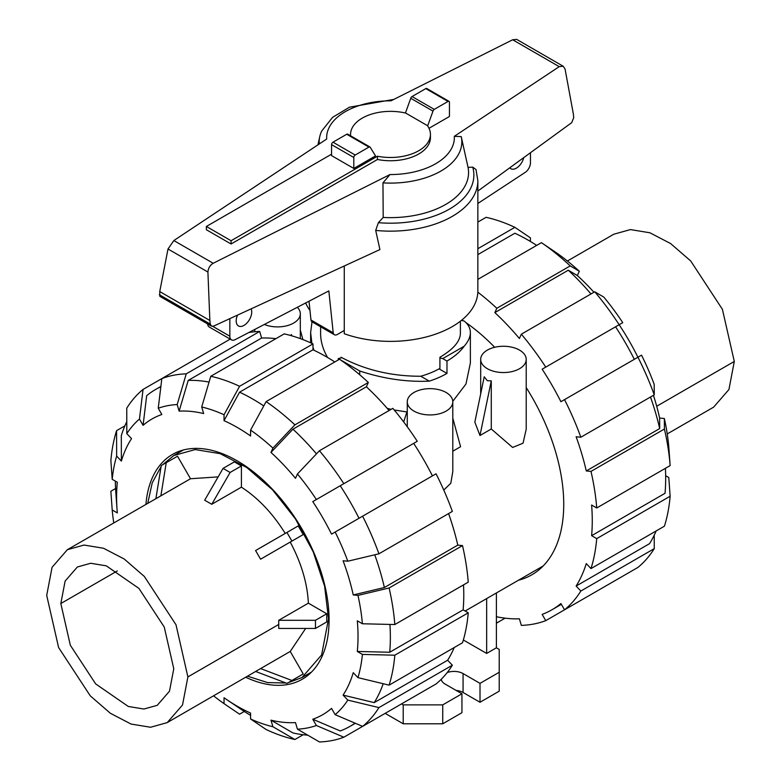 <?xml version="1.0" encoding="UTF-8"?>
<svg xmlns="http://www.w3.org/2000/svg" width="781" height="781" viewBox="0 0 781 781"><rect width="100%" height="100%" fill="white"/><g stroke="black" fill="none" stroke-linecap="round" stroke-linejoin="round"><path stroke-width="1.17" d="M341.082 357.913L341.082 357.239C364.727 369.911 391.242 376.247 420.617 376.257A69.89 40.348 180 0 0 439.918 368.378L439.918 357.239C453.253 349.361 460.077 341.482 460.39 333.604L460.39 321.196M251.121 308.856A10.983 6.336 -60 0 1 251.726 311.97A10.983 6.336 -60 0 1 246.933 323.022A10.983 6.336 -60 0 1 238.469 325.96A10.983 6.336 -60 0 1 236.194 320.932A10.983 6.336 -60 0 1 237.541 315.094M231.078 243.994L206.369 229.731L206.369 226.47L231.078 240.733L377.457 156.22L377.457 159.48L231.078 243.994L231.078 240.733M310.965 319.976A5.994 3.456 120 0 0 312.146 321.899L334.385 334.737A5.994 3.456 -60 0 1 333.204 332.813L310.965 319.976L309.012 301.222M207.619 323.92A7.986 4.608 120 0 0 209.259 327.024L231.488 339.862A7.986 4.608 -60 0 1 229.839 336.211L229.839 318.648M530.455 152.734L530.455 162.858A7.986 4.608 -60 0 1 525.496 172.191L477.855 203.47M523.739 157.625A10.983 6.336 -60 0 1 510.842 168.706A10.983 6.336 -60 0 1 509.788 167.798M333.204 332.813L328.84 290.913L234.993 339.725A7.986 4.608 -60 0 1 231.488 339.862M344.265 330.47L337.382 334.444A5.994 3.456 -60 0 1 334.385 334.737M377.457 156.22A39.938 23.059 0 0 0 430.438 134.42L430.438 137.681A39.938 23.059 180 0 1 377.457 159.48M430.438 134.42A39.938 23.059 0 0 0 427.402 125.604L405.778 113.118A39.938 23.059 0 0 0 350.562 134.42A39.938 23.059 0 0 0 350.64 135.845M331.564 154.189L206.369 226.47M353.803 168.452L375.534 155.907L370.253 147.336A2.001 1.152 -60 0 0 369.96 146.994L347.721 134.156A2.001 1.152 120 0 0 346.715 134.254L332.979 142.191A2.001 1.152 120 0 0 331.564 144.631L331.564 155.614L353.803 168.452L353.803 157.469A2.001 1.152 -60 0 1 355.218 155.029L368.954 147.092A2.001 1.152 -60 0 1 369.96 146.994M320.61 326.79L320.61 333.604C320.659 341.482 322.934 349.351 327.434 357.229A69.89 40.348 180 0 0 327.717 357.571M427.646 125.956L432.986 111.117A2.001 1.152 -60 0 1 434.285 109.379L448.021 101.442A2.001 1.152 -60 0 1 449.016 101.345L426.787 88.507A2.001 1.152 120 0 0 425.782 88.604L412.046 96.541A2.001 1.152 120 0 0 410.747 98.279L405.437 113.04M410.747 98.279L432.986 111.117M305.664 302.96A87.355 50.433 0 0 0 309.979 310.496M344.265 265.989L344.265 333.731A87.355 50.433 0 0 0 432.879 335.039A87.355 50.433 0 0 0 477.855 290.932L477.855 180.714A87.355 50.433 0 0 1 375.7 230.424L379.917 249.578L213.496 326.165L211.436 326.126L210.274 324.105L209.855 320.493L207.912 272.032C208.283 268.059 210.05 265.14 213.203 263.275L390.002 174.544L382.963 182.871L383.198 217.44L378.375 222.683L375.7 230.424M477.855 180.714L476.01 169.526L472.73 167.144L468.044 167.378L461.229 136.607L454.308 136.333L559.225 66.649L563.169 66.229L516.7 39.401L512.658 39.763L390.998 100.827A63.847 36.863 0 0 0 326.692 139.038L173.841 240.548L168.013 248.993L159.744 291.567L159.822 296.331L211.436 326.126M563.169 66.229L565.053 68.982L573.322 113.801L573.752 117.55L571.731 122.637L477.855 191.072M449.016 101.345A2.001 1.152 -60 0 1 449.436 102.262L449.436 116.496L428.994 128.299M207.912 272.032L168.013 248.993M209.855 320.493L159.744 291.567M382.963 182.871A71.325 41.178 0 0 0 461.249 136.695A71.325 41.178 0 0 0 461.229 136.607M383.198 217.44A78.061 45.064 0 0 0 468.044 167.378M393.829 99.402L349.458 107.202L332.569 117.365L321.713 131.013A71.325 41.178 0 0 0 319.751 136.695A71.325 41.178 0 0 0 319.263 143.968M60.82 603.547L65.126 581.074L77.368 566.986L90.674 563.267L106.284 565.835L138.911 588.386L164.254 627.036L173.772 668.761L169.477 691.234L157.235 705.321L143.919 709.031L128.318 706.473L95.682 683.922L70.339 645.272L60.82 603.547L117.296 570.94M46.704 595.395L52.073 567.299L67.381 549.687L84.016 545.05L103.531 548.252L124.218 559.02L144.319 576.437L175.998 624.751L187.889 676.912L182.52 704.999L167.222 722.61L150.577 727.257L131.071 724.055L110.375 713.278L90.284 695.861L58.604 647.547L46.704 595.395M305.654 628.451L290.229 651.452L167.222 722.61M308.378 603.166L326.751 613.778L326.751 621.93L315.456 628.451L278.729 628.441L278.729 620.29L308.378 603.166C307.382 583.309 301.329 562.945 290.229 542.073L303.213 534.575L298.225 525.925L286.93 532.447L291.918 541.096L303.213 534.575M286.93 532.447L255.582 550.546L260.581 559.196L290.229 542.073M241.407 487.159L241.407 465.945L234.349 461.874L223.054 468.395L204.69 500.201L211.758 504.282L241.407 487.159C258.101 497.966 272.715 513.381 285.231 533.433M67.381 549.687L190.515 478.743L218.153 476.879M260.581 668.565L291.918 680.476L289.478 681.998L303.213 673.954L290.229 651.452M177.521 456.241L163.688 464.119L177.521 456.241L190.515 478.743M147.755 503.286L152.236 482.804L161.081 466.589M162.604 464.763L173.782 455.528L195.143 449.563L220.193 453.673L246.757 467.507L272.559 489.863L295.384 518.828L313.24 551.903L324.613 586.238L328.518 618.874L321.616 654.947L301.974 677.557L288.374 682.614M286.031 683.014L267.571 682.574L247.587 676.209M255.582 671.445L286.93 683.355L289.478 681.998M303.213 673.954L291.918 680.476M260.581 559.196L291.918 541.096M211.758 504.282L230.112 472.466L241.407 465.945M223.054 468.395L230.112 472.466M160.866 495.867L166.226 462.762M155.878 498.747L161.237 465.642L163.688 464.119M326.751 613.778L315.456 620.299L278.729 620.29M315.456 628.451L315.456 620.299M667.238 433.933L713.619 407.155L728.927 389.543L734.296 361.447L722.396 309.296L690.716 260.971L670.625 243.565L649.929 232.787L630.423 229.585L613.778 234.232L567.397 261.01M303.204 734.736L294.915 739.519L272.92 726.74A177.912 102.711 60 0 1 250.584 718.979L250.584 713.073A170.717 98.562 60 0 1 237.307 706.258A170.717 98.562 60 0 1 226.988 699.786A170.717 98.562 60 0 1 224.04 697.745L224.04 703.652A177.912 102.711 60 0 1 213.603 695.832M316.481 453.868A194.479 112.288 60 0 0 292.963 429.179L270.968 452.433L272.92 448.109L294.915 424.854L368.329 382.465A201.664 116.437 60 0 0 339.53 359.221L266.116 401.61L250.584 430.077L250.584 435.983A170.717 98.562 60 0 0 237.307 427.471A170.717 98.562 60 0 0 224.04 420.656L239.572 392.179A194.479 112.288 60 0 1 252.839 399.101A194.479 112.288 60 0 1 263.763 405.915M239.572 392.179L312.986 349.8A194.479 112.288 60 0 1 326.263 356.722A194.479 112.288 60 0 1 334.805 361.954M145.93 504.341A129.783 74.937 60 0 1 172.416 454.464A129.783 74.937 60 0 1 237.307 460.897A129.783 74.937 60 0 1 322.094 575.265A129.783 74.937 60 0 1 302.198 679.265A129.783 74.937 60 0 1 245.761 677.264M270.968 452.433A170.717 98.562 60 0 1 295.491 478.314L297.444 473.989A177.912 102.711 60 0 1 316.383 499.537L417.269 441.294A201.664 116.437 60 0 0 392.853 408.356L319.439 450.744L297.444 473.989M210.772 376.276A201.664 116.437 60 0 1 239.572 386.292L312.986 343.904A201.664 116.437 60 0 0 284.186 333.887L210.772 376.276L201.703 406.989L203.656 413.569A170.717 98.562 60 0 0 179.132 411.138L188.201 380.425A194.479 112.288 60 0 1 209.054 382.085M362.618 516.192A201.664 116.437 60 0 1 378.931 553.797L452.355 511.409A201.664 116.437 60 0 0 436.042 473.803L331.534 534.136A170.717 98.562 60 0 0 312.771 501.627L340.243 485.762A194.479 112.288 60 0 1 359.016 518.272M143.079 425.333L139.467 419.075L143.06 389.426L161.833 378.59L158.24 408.238L161.852 414.496A170.717 98.562 60 0 0 143.079 425.333L146.672 395.674A194.479 112.288 60 0 1 155.604 389.475A194.479 112.288 60 0 1 160.837 386.761M374.753 554.803A194.479 112.288 60 0 1 384.379 587.517L353.237 594.937A170.717 98.562 60 0 0 343.084 560.758L347.809 561.217L378.931 553.797M143.06 389.426A201.664 116.437 60 0 0 126.747 408.199L126.815 433.631L131.54 438.619A170.717 98.562 60 0 0 121.377 461.073L121.309 435.632A194.479 112.288 60 0 1 126.776 421.662M389.924 624.429A194.479 112.288 60 0 1 389.719 652.252L357.298 651.461A170.717 98.562 60 0 0 357.298 620.817L362.404 623.765L394.825 624.546L468.239 582.157A201.664 116.437 60 0 0 462.508 545.597L389.094 587.986A201.664 116.437 60 0 1 394.825 624.546M113.762 522.909A177.912 102.711 60 0 1 112.21 509.964L117.326 512.922A170.717 98.562 60 0 1 117.033 509.339L115.822 492.362A194.479 112.288 60 0 1 115.344 481.125M117.033 509.339A170.717 98.562 60 0 1 117.326 482.267L112.21 479.319A177.912 102.711 60 0 1 116.652 456.084L116.584 430.653L124.872 425.87M383.198 683.726A194.479 112.288 60 0 1 374.216 702.617L343.084 695.11A170.717 98.562 60 0 0 353.237 672.656L357.962 677.644L389.094 685.142L462.508 642.753A201.664 116.437 60 0 0 468.239 612.812L394.825 655.2L362.404 654.41L357.298 651.461M355.052 723.147A194.479 112.288 60 0 1 350.083 726.32A194.479 112.288 60 0 1 340.243 730.957L312.771 719.233A170.717 98.562 60 0 0 331.534 708.396L335.156 714.664L362.618 726.369L436.042 683.98A201.664 116.437 60 0 0 452.355 665.207L378.931 707.596L347.809 700.098L343.084 695.11M307.792 735.185A194.479 112.288 60 0 1 292.963 732.949L270.968 720.16A170.717 98.562 60 0 0 295.491 722.591L297.444 729.171L319.439 741.95A201.664 116.437 60 0 0 343.855 737.205L316.383 725.5A177.912 102.711 60 0 1 297.444 729.171M292.963 429.179L366.377 386.79A194.479 112.288 60 0 1 389.084 410.533M188.201 380.425L261.615 338.036A194.479 112.288 60 0 1 275.898 338.671M340.243 485.762L413.657 443.374A194.479 112.288 60 0 1 432.43 475.883M448.587 513.586A194.479 112.288 60 0 1 457.793 545.128L384.379 587.517M463.514 584.891A194.479 112.288 60 0 1 463.133 609.863L389.719 652.252M454.22 647.547A194.479 112.288 60 0 1 447.64 660.228L374.216 702.617M250.584 715.367A194.479 112.288 60 0 1 241.085 709.324L226.988 699.786M368.329 382.465L366.377 386.79M266.116 401.61A201.664 116.437 60 0 1 294.915 424.854M250.584 430.077A177.912 102.711 60 0 1 272.92 448.109M319.439 450.744A201.664 116.437 60 0 1 343.855 483.683M312.771 501.627L316.383 499.537M335.156 532.046A177.912 102.711 60 0 1 347.809 561.217M389.094 587.986L357.962 595.405A177.912 102.711 60 0 1 362.404 623.765M357.962 595.405L353.237 594.937M457.793 545.128L462.508 545.597M463.133 609.863L468.239 612.812M394.825 655.2A201.664 116.437 60 0 1 389.094 685.142M362.404 654.41A177.912 102.711 60 0 1 357.962 677.644M447.64 660.228L452.355 665.207M378.931 707.596A201.664 116.437 60 0 1 362.618 726.369M347.809 700.098A177.912 102.711 60 0 1 335.156 714.664M417.269 694.817L343.855 737.205M316.383 725.5L312.771 719.233M272.92 726.74L270.968 720.16M250.584 718.979L266.116 729.513A201.664 116.437 60 0 0 294.915 739.519M112.21 509.964L110.863 491.249L115.588 488.515M116.584 430.653A201.664 116.437 60 0 0 110.863 460.605L112.21 479.319M121.377 461.073L116.652 456.084M126.815 433.631A177.912 102.711 60 0 1 139.467 419.075M230.2 339.12L161.833 378.59A201.664 116.437 60 0 1 186.249 373.845L259.663 331.456L261.615 338.036M158.24 408.238A177.912 102.711 60 0 1 177.18 404.558L186.249 373.845M248.827 332.53A201.664 116.437 60 0 1 259.663 331.456M179.132 411.138L177.18 404.558M201.703 406.989A177.912 102.711 60 0 1 224.04 414.75L239.572 386.292M312.986 343.904L312.986 349.8M224.04 420.656L224.04 414.75M244.297 711.452L239.572 714.185L224.04 703.652M518.447 580.234A154.15 88.995 -120 0 0 531.812 574.826A154.15 88.995 -120 0 0 526.218 387.571M494.676 347.281A154.15 88.995 -120 0 0 465.896 322.573M463.377 320.854A154.15 88.995 -120 0 0 461.981 319.927M536.703 245.39A194.479 112.288 -120 0 0 528.161 240.148A194.479 112.288 -120 0 0 514.884 233.226L477.855 254.606M590.983 293.968A194.479 112.288 -120 0 0 568.275 270.216L577.344 275.547A170.717 98.562 -120 0 1 593.95 292.26M634.328 359.319A194.479 112.288 -120 0 0 615.565 326.809L619.148 324.74A170.717 98.562 -120 0 1 637.921 357.249M653.443 395.313A170.717 98.562 -120 0 1 659.623 418.05L659.691 428.564A194.479 112.288 -120 0 0 650.485 397.021M665.656 475.717L668.79 477.523L670.137 496.238L596.723 538.626L591.617 535.678L665.031 493.289A194.479 112.288 -120 0 0 665.412 468.327M654.224 535.18L654.253 548.643L580.839 591.032L576.124 586.053L649.538 543.664A194.479 112.288 -120 0 0 656.128 530.973M659.691 428.564L586.277 470.953A194.479 112.288 -120 0 0 576.124 436.764L580.839 437.233L654.253 394.844L654.185 384.33A177.912 102.711 -120 0 0 641.533 355.16L560.914 401.707A194.479 112.288 -120 0 0 542.141 369.198L622.76 322.651A177.912 102.711 -120 0 0 603.82 297.102L594.751 291.791L521.337 334.18L519.385 338.495A194.479 112.288 -120 0 0 494.861 312.605L568.275 270.216M542.141 369.198L615.565 326.809M591.617 535.678A194.479 112.288 -120 0 0 591.617 505.034L596.723 507.982L670.137 465.593L668.79 446.878A177.912 102.711 -120 0 0 664.348 418.518L664.416 429.023L590.992 471.412L586.277 470.953M576.124 586.053A194.479 112.288 -120 0 0 586.277 563.599L590.992 568.578A201.664 116.437 -120 0 0 596.723 538.626M619.167 578.252L545.753 620.641L542.141 614.393A194.479 112.288 -120 0 0 551.982 609.756A194.479 112.288 -120 0 0 560.914 603.557L564.526 609.805L637.94 567.416A201.664 116.437 -120 0 0 654.253 548.643M496.394 616.717A194.479 112.288 -120 0 0 519.385 618.806L521.337 625.386A201.664 116.437 -120 0 0 545.753 620.641M477.855 248.709L514.884 227.33A201.664 116.437 -120 0 0 486.085 217.323L477.855 222.077M514.884 227.33L530.416 237.863L530.416 241.475M564.526 609.805A201.664 116.437 -120 0 0 580.839 591.032M590.992 568.578L664.416 526.189A201.664 116.437 -120 0 0 670.137 496.238M670.137 465.593A201.664 116.437 -120 0 0 664.416 429.023M596.723 507.982A201.664 116.437 -120 0 0 590.992 471.412M659.623 418.05L664.348 418.518M580.839 437.233A201.664 116.437 -120 0 0 564.526 399.618M654.253 394.844A201.664 116.437 -120 0 0 637.94 357.229M619.167 324.72A201.664 116.437 -120 0 0 594.751 291.791M545.753 367.109A201.664 116.437 -120 0 0 521.337 334.18M494.861 312.605L496.814 308.29L570.228 265.901L579.297 271.222L577.344 275.547M570.228 265.901A201.664 116.437 -120 0 0 541.428 242.657L477.855 279.364M496.814 308.29A201.664 116.437 -120 0 0 477.826 292.172M579.297 271.222A177.912 102.711 -120 0 0 556.96 253.19L541.428 242.657M505.102 618.171L496.814 622.955L496.394 621.539M290.61 335.498L291.459 334.512L291.606 335.781M264.339 324.466A22.766 13.14 0 0 0 287.974 325.443A22.766 13.14 0 0 0 300.314 313.757A22.766 13.14 0 0 0 297.356 307.284M491.278 428.994L479.973 435.525L474.838 422.13L484.22 376.784L487.354 380.718L491.278 380.864L491.278 428.994L512.629 447.454L523.045 443.208L526.218 429.159L526.218 359.406A22.766 13.14 0 0 0 519.55 350.113A22.766 13.14 0 0 0 494.744 347.262A22.766 13.14 0 0 0 480.686 359.406A22.766 13.14 0 0 0 487.354 368.7A22.766 13.14 0 0 0 512.16 371.551A22.766 13.14 0 0 0 526.218 359.406M446.127 392.501A22.766 13.14 0 0 0 421.32 389.651A22.766 13.14 0 0 0 407.272 401.795A22.766 13.14 0 0 0 413.94 411.089A22.766 13.14 0 0 0 438.746 413.94A22.766 13.14 0 0 0 452.795 401.795A22.766 13.14 0 0 0 446.127 392.501M452.795 451.213L460.575 446.722L452.795 418.108M443.764 490.068L450.822 483.224L452.795 471.548L452.795 401.795M387.239 408.385L391.164 409.332M394.22 409.986L406.94 411.968M452.785 401.317L465.974 383.998L470.367 363.067L470.367 332.589C470.338 336.953 468.278 341.492 464.197 346.208A79.867 46.108 180 0 1 446.976 361.037L446.976 373.425A79.867 46.108 180 0 1 429.267 381.138C406.676 382.173 383.491 378.785 359.719 370.985L340.428 359.846M479.973 435.525L491.278 380.864M403.67 421.916L407.272 410.943M302.901 339.589L300.314 330.07M359.719 374.763L359.719 370.985M339.442 359.28L338.261 358.596L338.261 359.963M461.415 320.386L464.197 321.05C468.278 324.388 470.338 328.235 470.367 332.589M496.394 592.974L496.394 647.81L499.215 649.441L499.215 672.265L480.012 683.355L463.074 673.573A12.779 7.38 0 0 0 447.23 672.548M486.651 598.597L486.651 653.433L463.348 639.981M496.394 647.81L486.651 653.433M464.197 346.208L442.739 358.596L439.918 357.913M420.744 376.217L429.267 381.138M338.261 358.596L341.922 357.718M439.059 368.857L446.976 373.425M442.739 358.596L446.976 361.037M314.001 350.269L312.986 347.35M311.902 343.396L310.633 332.589L312.01 321.811M441.285 679.245A12.779 7.38 0 0 0 444.994 684L461.942 693.782L442.739 704.872L403.211 704.872L401.532 703.906M480.012 683.355L480.012 702.265L499.215 691.175L499.215 672.265M480.012 702.265L463.074 692.483A12.779 7.38 0 0 0 456.114 690.424M442.739 704.872L442.739 723.782L461.942 712.702L461.942 693.782M442.739 723.782L403.211 723.782L403.211 704.872M403.211 723.782L385.16 713.365M229.839 336.211L212.793 326.37M353.803 157.469L331.564 144.631M425.782 88.604L448.021 101.442M412.046 96.541L434.285 109.379M355.218 155.029L332.979 142.191M368.954 147.092L346.715 134.254M559.225 66.649L512.658 39.763M213.203 263.275L173.841 240.548M210.274 324.105L159.334 294.691M390.002 174.544A63.847 36.863 0 0 0 454.308 136.333M378.375 222.683A83.362 48.129 0 0 0 472.73 167.144M187.889 676.912L278.817 624.409M328.518 618.874L329.074 618.552M656.704 406.247L734.296 361.447M463.074 692.483L463.074 673.573M350.562 134.42L350.562 135.796M461.249 136.695L462.235 141.127M319.751 136.695L317.945 144.846M311.551 672.021L301.974 677.557M183.369 449.993L173.782 455.528M155.604 389.475L160.876 386.429M350.083 726.32L355.355 723.274M561.363 604.338L551.982 609.756M300.314 338.612L300.314 313.757M480.686 393.849L480.686 359.406M407.272 426.768L407.272 401.795M543.185 565.961L465.134 611.015M254.782 331.759L254.782 329.436M310.633 342.82L310.633 332.589"/></g></svg>
